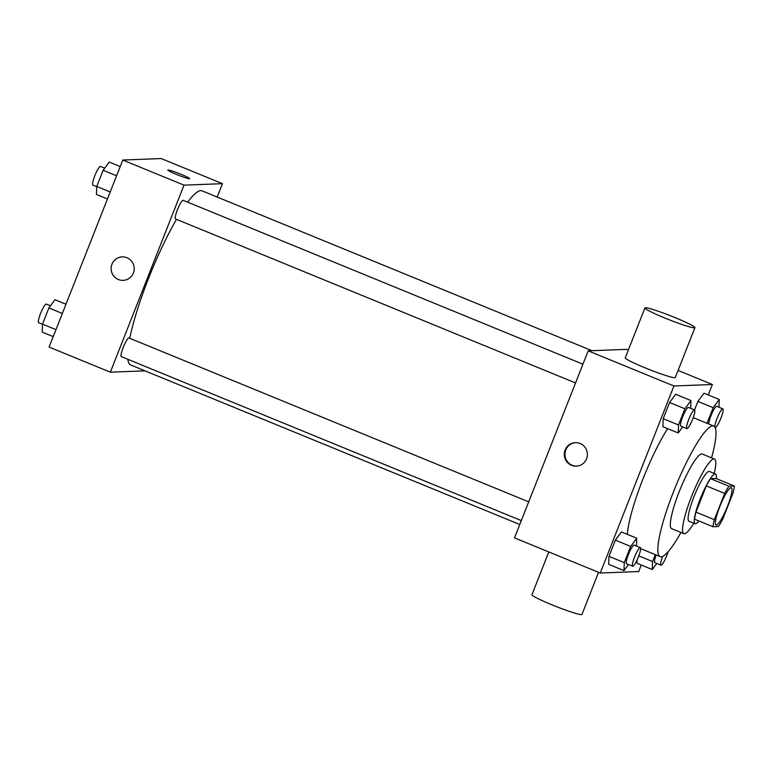 <?xml version="1.0" encoding="UTF-8"?>
<svg xmlns="http://www.w3.org/2000/svg" width="773" height="773" viewBox="0 0 773 773"><rect width="100%" height="100%" fill="white"/><g stroke="black" fill="none" stroke-linecap="round" stroke-linejoin="round"><path stroke-width="1.16" d="M716.3 525.089A20.166 3.507 -67.7 0 1 716.02 525.041A20.166 3.507 -67.7 0 1 720.426 505.049A20.166 3.507 -67.7 0 1 731.316 487.724A20.166 3.507 -67.7 0 1 727.219 506.972A20.166 3.507 -67.7 0 1 716.3 525.089M722.668 519.35L733.007 493.106A26.021 4.532 -67.7 0 0 734.35 486.014L728.958 486.227A26.021 4.532 -67.7 0 0 724.678 493.425L714.339 519.669A26.021 4.532 -67.7 0 0 712.996 526.751L718.388 526.539A26.021 4.532 -67.7 0 0 722.668 519.35M724.678 493.425L706.3 485.888L695.971 512.132L714.339 519.669M695.971 512.132A26.021 4.532 -67.7 0 0 694.618 519.214L712.996 526.751M706.3 485.888A26.021 4.532 -67.7 0 1 710.58 478.69L728.958 486.227M734.35 486.014L715.982 478.487L710.58 478.69M716.252 478.603A26.881 4.686 112.3 0 0 715.498 473.975A26.881 4.686 112.3 0 0 700.174 499.049A26.881 4.686 112.3 0 0 695.101 523.727A26.881 4.686 112.3 0 0 698.889 520.963M695.101 523.727L688.975 521.215A26.881 4.686 -67.7 0 1 694.048 496.537A26.881 4.686 -67.7 0 1 709.372 471.462L715.498 473.975M714.223 473.453A40.331 7.025 112.3 0 0 714.474 459.027A40.331 7.025 112.3 0 0 691.487 496.633A40.331 7.025 112.3 0 0 683.883 533.65A40.331 7.025 112.3 0 0 693.825 523.205M714.474 459.027L702.222 454.012A40.331 7.025 112.3 0 0 679.235 491.618A40.331 7.025 112.3 0 0 671.631 528.635L683.883 533.65M711.556 457.838A70.575 12.291 112.3 0 0 713.701 426.02A70.575 12.291 112.3 0 0 673.476 491.841A70.575 12.291 112.3 0 0 660.161 556.618A70.575 12.291 112.3 0 0 680.965 532.462M627.328 534.365A70.575 12.291 -67.7 0 1 642.856 479.289A70.575 12.291 -67.7 0 1 667.621 428.619M690.666 408.357L690.965 400.559L675.65 394.288L669.582 402.501L663.205 418.695L662.896 426.686L678.201 432.957L682.694 426.88M718.958 407.265L719.257 399.477L703.952 393.196L697.874 401.409L694.521 409.941A10.078 1.759 -67.7 0 1 692.482 419.565A10.078 1.759 -67.7 0 1 687.023 428.619A10.078 1.759 -67.7 0 1 686.888 428.6A10.078 1.759 -67.7 0 1 689.081 418.608A10.078 1.759 -67.7 0 1 694.531 409.941L697.874 401.409L713.189 407.68L707.034 423.295M708.252 394.964L712.368 384.51L673.921 385.988L600.254 573.025L638.691 571.547L641.271 565.015M636.44 546.018L636.739 538.221L621.434 531.94L615.356 540.153L608.979 556.347L608.67 564.338L623.975 570.619L628.468 564.541M636.962 563.246L637.097 559.923L636.962 563.246L652.277 569.527L656.77 563.449M628.323 350.053L626.632 349.357L588.195 350.845L514.518 537.882L600.254 573.025M588.195 350.845L673.921 385.988M571.547 465.317A11.759 11.547 87.8 0 1 575.392 442.649A11.759 11.547 87.8 0 1 587.383 453.954A11.759 11.547 87.8 0 1 571.547 465.317M678.085 370.451L712.368 384.51M694.937 327.655L675.293 377.533A26.881 2.097 -158.5 0 1 674.771 377.717A26.881 2.097 -158.5 0 1 647.32 368.75A26.881 2.097 -158.5 0 1 625.27 357.822L644.914 307.944A26.881 2.097 -158.5 0 1 670.693 315.848A26.881 2.097 -158.5 0 1 694.937 327.655A26.881 2.097 -158.5 0 1 694.425 327.839A26.881 2.097 -158.5 0 1 666.973 318.882A26.881 2.097 -158.5 0 1 644.914 307.944M548.801 551.932L531.95 594.737A26.881 2.097 21.5 0 0 556.193 606.534A26.881 2.097 21.5 0 0 581.972 614.438L598.563 572.329M576.629 466.138A11.759 11.547 87.8 0 1 565.092 452.524A11.759 11.547 87.8 0 1 575.721 442.639M519.785 524.5L130.714 364.991A94.093 16.388 -67.7 0 1 127.825 359.29M129.767 338.294A94.093 16.388 -67.7 0 1 176.476 219.348M187.626 202.13A94.093 16.388 -67.7 0 1 202.101 190.863L591.983 350.7M175.684 218.991A10.078 1.759 -67.7 0 1 175.548 218.972A10.078 1.759 -67.7 0 1 177.742 208.971A10.078 1.759 -67.7 0 1 183.191 200.313L582.929 364.189M121.458 356.653A10.078 1.759 -67.7 0 1 121.322 356.624A10.078 1.759 -67.7 0 1 123.525 346.633A10.078 1.759 -67.7 0 1 128.965 337.965L528.713 501.851M217.194 197.047L222.469 183.665L184.022 185.143L110.346 372.18L145.005 370.847M222.469 183.665L161.228 158.562L122.781 160.04L184.022 185.143M122.781 160.04L49.105 347.077L110.346 372.18M123.139 280.377A11.759 11.547 87.8 0 1 111.312 266.598A11.759 11.547 87.8 0 1 134.222 268.173A11.759 11.547 87.8 0 1 118.395 279.536A11.759 11.547 87.8 0 1 122.24 256.868M189.462 178.756A11.759 0.918 -158.5 0 1 177.452 174.833A11.759 0.918 -158.5 0 1 167.809 170.05A11.759 0.918 -158.5 0 1 179.085 173.51A11.759 0.918 -158.5 0 1 189.694 178.679A11.759 0.918 -158.5 0 1 189.462 178.756M167.799 170.05A11.759 0.918 -158.5 0 1 179.085 173.519A11.759 0.918 -158.5 0 1 189.694 178.679M65.985 304.233L54.98 299.721L48.902 307.925L42.525 324.129L42.215 332.11L53.221 336.622M48.902 307.925L62.352 313.442M42.525 324.129L55.975 329.636M38.795 322.756A10.078 1.759 -67.7 0 1 38.65 322.737A10.078 1.759 -67.7 0 1 40.853 312.736A10.078 1.759 -67.7 0 1 46.303 304.079L50.487 305.789M120.211 166.572L109.206 162.059L103.128 170.273L96.751 186.467L96.441 194.458L107.447 198.97M103.128 170.273L116.578 175.78M96.751 186.467L110.201 191.984M93.011 185.095A10.078 1.759 -67.7 0 1 92.876 185.076A10.078 1.759 -67.7 0 1 95.079 175.084A10.078 1.759 -67.7 0 1 100.519 166.417L104.713 168.137M655.301 554.628L652.576 561.536L652.277 569.527M654.973 562.676A10.078 1.759 -67.7 0 1 654.828 562.657A10.078 1.759 -67.7 0 1 656.142 554.975M638.778 555.884L652.576 561.536M668.085 551.796A10.078 1.759 -67.7 0 1 661.099 565.189A10.078 1.759 -67.7 0 1 660.954 565.169A10.078 1.759 -67.7 0 1 662.674 556.376M719.257 399.477L713.189 407.68M708.725 423.981A10.078 1.759 -67.7 0 1 712.059 413.14A10.078 1.759 -67.7 0 1 716.706 406.347L722.823 408.849A10.078 1.759 -67.7 0 1 720.774 418.473A10.078 1.759 -67.7 0 1 715.315 427.537A10.078 1.759 -67.7 0 1 715.18 427.508A10.078 1.759 -67.7 0 1 715.102 427.469L715.18 427.508M703.952 393.196L697.874 401.409M714.909 427.121A10.078 1.759 -67.7 0 1 717.827 416.463A10.078 1.759 -67.7 0 1 722.823 408.849M636.739 538.221L630.662 546.434L624.284 562.628L623.975 570.619M626.671 563.768A10.078 1.759 -67.7 0 1 626.536 563.749A10.078 1.759 -67.7 0 1 628.729 553.748A10.078 1.759 -67.7 0 1 634.179 545.091L640.305 547.603A10.078 1.759 -67.7 0 1 638.256 557.227A10.078 1.759 -67.7 0 1 632.797 566.28A10.078 1.759 -67.7 0 1 632.662 566.261A10.078 1.759 -67.7 0 1 634.855 556.26A10.078 1.759 -67.7 0 1 640.305 547.603M621.434 531.94L615.356 540.153L630.662 546.434M615.356 540.153L608.979 556.347L624.284 562.628M608.979 556.347L608.67 564.338M690.965 400.559L684.888 408.772L678.51 424.966L678.201 432.957M680.897 426.116A10.078 1.759 -67.7 0 1 680.762 426.087A10.078 1.759 -67.7 0 1 682.955 416.096A10.078 1.759 -67.7 0 1 688.405 407.429L694.531 409.941M675.65 394.288L669.582 402.501L684.888 408.772M669.582 402.501L663.205 418.695L678.51 424.966M663.205 418.695L662.896 426.686M640.633 548.617L660.161 556.618M693.217 417.623L713.701 426.02M175.548 218.972L575.547 382.954M121.322 356.624L521.321 520.615M38.65 322.737L42.515 324.322M92.876 185.076L96.741 186.66M654.828 562.657L660.954 565.169M626.536 563.749L632.662 566.261M680.762 426.087L686.888 428.6"/></g></svg>
